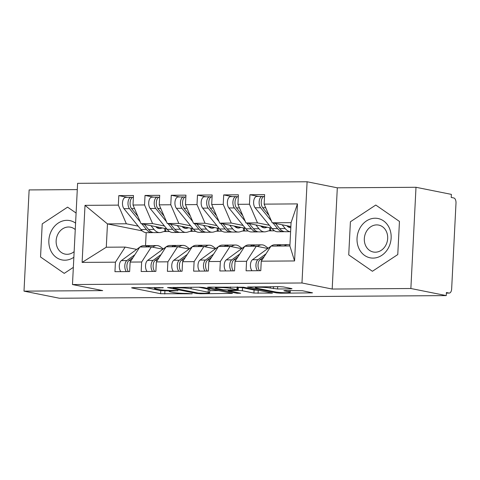 <?xml version="1.0" encoding="UTF-8"?>
<svg xmlns="http://www.w3.org/2000/svg" width="480" height="480" viewBox="0 0 480 480"><rect width="100%" height="100%" fill="white"/><g stroke="black" fill="none" stroke-linecap="round" stroke-linejoin="round"><path stroke-width="0.72" d="M163.308 287.67L133.044 287.646L131.604 287.814L132.054 287.982L160.596 293.706L192.114 293.82L186.354 293.4A9.69 0.894 -177.1 0 1 173.04 292.44L170.658 291.96A9.69 0.894 -177.1 0 1 169.224 291.414A9.69 0.894 -177.1 0 1 173.826 290.886L178.056 290.628L171.606 290.442A9.69 0.894 -177.1 0 1 158.292 289.482L155.91 289.002A9.69 0.894 -177.1 0 1 154.476 288.456A9.69 0.894 -177.1 0 1 159.078 287.928L163.308 287.67M290.58 288.894L292.02 288.726L291.57 288.558L283.56 286.95L279.402 286.65L247.584 287.022L276.576 292.914L280.74 293.22L312.558 292.848L302.436 290.736L285.27 290.52L283.836 290.688L284.286 290.856L289.08 291.822A8.1 0.75 -177.1 0 1 290.28 292.278A8.1 0.75 -177.1 0 1 284.382 292.698A8.1 0.75 -177.1 0 1 275.304 291.912L256.512 288.144A8.1 0.75 -177.1 0 1 255.312 287.688A8.1 0.75 -177.1 0 1 261.216 287.268A8.1 0.75 -177.1 0 1 270.288 288.048L277.578 288.978L290.58 288.894L290.61 288.36M77.286 189.594L29.13 189.924L24 291.144L59.382 298.236L446.25 295.602L446.406 292.536L448.992 293.052A4.626 2.436 89.6 0 0 449.256 293.076A4.626 2.436 89.6 0 0 451.65 288.936L456 203.052A4.626 2.436 89.6 0 0 453.81 197.964L451.224 197.448L451.38 194.382L415.998 187.284L337.314 187.818L307.104 181.764L301.974 282.984L332.184 289.044L410.868 288.504L446.25 295.602M24 291.144L102.684 290.604L72.474 284.544L301.974 282.984M203.496 287.496L199.332 287.196L167.52 287.568L196.512 293.46L200.67 293.76L232.488 293.388L203.496 287.496M208.992 287.13L243.528 287.22L272.52 293.118L253.926 293.07L242.346 290.748L238.188 290.448L228.126 290.67L240.624 293.262L237.024 293.286L208.002 287.466L207.552 287.292L208.992 287.13M307.104 181.764L77.604 183.324L72.474 284.544M142.242 230.88L107.466 223.908L85.008 205.35L82.116 262.404L115.428 262.176L114.948 271.686L129.636 271.584L130.116 262.074L141.654 261.996L141.174 271.506L155.862 271.404L156.342 261.9L167.886 261.822L167.4 271.326L182.088 271.23L182.574 261.72L194.112 261.642L193.632 271.152L208.32 271.05L208.8 261.54L220.344 261.462L219.858 270.972L234.546 270.87L235.032 261.36L246.57 261.282L246.09 270.792L260.778 270.69L261.258 261.18L270.996 246.096L289.884 245.964L291.066 222.654L272.178 222.786L290.868 226.53M85.008 205.35L118.32 205.128L126.348 223.776L138.198 226.152M127.338 197.328L118.8 195.618L118.32 205.128M118.8 195.618L133.488 195.516L133.008 205.026L144.546 204.948L152.574 223.596L164.424 225.978M153.564 197.148L145.026 195.438L144.546 204.948M145.026 195.438L159.714 195.336L159.234 204.846L170.772 204.768L178.806 223.422L190.656 225.798M179.79 196.968L171.258 195.258L170.772 204.768M171.258 195.258L185.946 195.156L185.46 204.666L197.004 204.588L205.032 223.242L216.882 225.618M206.022 196.794L197.484 195.078L197.004 204.588M197.484 195.078L212.172 194.982L211.692 204.486L223.23 204.408L231.264 223.062L243.114 225.438M232.248 196.614L223.71 194.904L223.23 204.408M223.71 194.904L238.398 194.802L237.918 204.312L249.462 204.228L257.49 222.882L269.34 225.258M258.48 196.434L249.942 194.724L249.462 204.228M249.942 194.724L264.63 194.622L264.15 204.132L297.456 203.904L294.57 260.958L261.258 261.18M267.828 248.502L256.308 246.192L244.77 246.276L235.032 261.36M246.57 261.282L256.308 246.192M264.15 204.132L272.178 222.786M291.066 222.654L297.456 203.904M241.596 248.682L230.082 246.372L218.544 246.45L208.8 261.54M220.344 261.462L230.082 246.372M257.49 222.882L245.952 222.96L271.668 228.12M237.918 204.312L245.952 222.96M215.37 248.862L203.856 246.552L192.312 246.63L182.574 261.72M194.112 261.642L203.856 246.552M269.28 230.688L270.036 230.838L268.74 230.85M231.264 223.062L219.72 223.14L245.442 228.3M211.692 204.486L219.72 223.14M189.138 249.042L177.624 246.732L166.086 246.81L156.342 261.9M167.886 261.822L177.624 246.732M243.048 230.868L243.81 231.018L242.514 231.024M205.032 223.242L193.494 223.32L219.21 228.48M185.46 204.666L193.494 223.32M162.912 249.222L151.398 246.912L139.854 246.99L130.116 262.074M141.654 261.996L151.398 246.912M216.822 231.042L217.578 231.198L216.282 231.204M178.806 223.422L167.262 223.5L192.984 228.654M159.234 204.846L167.262 223.5M136.686 249.396L125.166 247.086L106.284 247.218L82.116 262.404M115.428 262.176L125.166 247.086M190.59 231.222L191.352 231.378L190.056 231.384M152.574 223.596L141.036 223.68L166.758 228.834M133.008 205.026L141.036 223.68M410.868 288.504L415.998 187.284M76.098 213.036L67.584 207.15L42.222 223.872L40.542 256.992L64.23 273.378L73.344 267.372L64.23 273.378L40.542 256.992L42.222 223.872L67.584 207.15L76.098 213.036M337.314 187.818L332.184 289.044M350.406 221.772L348.732 254.886L372.414 271.278L397.776 254.556L399.456 221.436L375.768 205.044L350.406 221.772L375.768 205.044L399.456 221.436L397.776 254.556L372.414 271.278L348.732 254.886L350.406 221.772M126.348 223.776L107.466 223.908L106.284 247.218M146.19 232.656L145.53 245.628M164.364 231.402L165.12 231.552L163.824 231.564M274.488 230.808L270.036 230.838M248.262 230.988L243.81 231.018M222.03 231.168L217.578 231.198M195.804 231.348L191.352 231.378M169.578 231.522L165.12 231.552M294.57 260.958L289.884 245.964M145.41 287.562L160.752 290.64L169.248 290.91M209.724 290.634L218.838 290.574M174.006 287.826L173.316 288.06L198.372 293.088L205.02 293.274A9.69 0.894 -177.1 0 0 209.616 292.746A9.69 0.894 -177.1 0 0 208.182 292.2L191.052 288.762A9.69 0.894 -177.1 0 0 177.738 287.802L174.006 287.826L174.03 287.37M209.616 292.746L209.772 289.68A9.69 0.894 -177.1 0 0 208.338 289.134L208.182 292.2M198.702 287.196L208.338 289.134M258.876 290.298L258.24 290.304L258.084 293.37M237.528 287.388L242.502 287.682L254.076 290.004L258.24 290.304M230.334 288.342A8.1 0.75 -177.1 0 0 221.262 287.556A8.1 0.75 -177.1 0 0 215.358 287.976A8.1 0.75 -177.1 0 0 216.558 288.432L223.182 289.764L235.968 290.004L237.402 289.836L236.958 289.668L230.334 288.342L230.4 286.98M140.268 221.898L129.48 208.644A6.168 3.246 -90.4 0 1 127.992 202.824A6.168 3.246 -90.4 0 1 131.178 197.304L125.67 197.34A6.168 3.246 89.6 0 0 122.484 202.86A6.168 3.246 89.6 0 0 123.972 208.68L140.946 229.524A19.434 10.224 89.6 0 0 146.568 232.668L152.076 232.632A19.434 10.224 -90.4 0 1 146.454 229.488L141.852 223.842M131.178 197.304A6.168 3.246 -90.4 0 1 131.514 197.334L132.432 197.508M137.904 216.396L131.574 208.626A6.168 3.246 -90.4 0 1 130.086 202.806A6.168 3.246 -90.4 0 1 133.278 197.286L133.398 197.286M158.136 227.106L156.576 227.442M155.694 226.62A6.168 0.798 -5 0 0 155.67 226.62A15.42 8.112 89.6 0 0 159.654 228.57A15.42 8.112 89.6 0 0 160.89 228.378L162.33 227.946M157.152 227.268L157.206 227.868L159.102 227.298M165.66 228.618L165.846 230.724A6.168 0.798 175 0 1 164.946 231.228L164.7 228.426M150.996 225.672L154.056 229.44A19.434 10.224 89.6 0 0 159.684 232.578A19.434 10.224 89.6 0 0 161.238 232.338L164.946 231.228M159.684 232.578L154.176 232.614A19.434 10.224 -90.4 0 1 148.548 229.476L144.378 224.346M153.126 232.518A19.434 10.224 -90.4 0 1 152.076 232.632M133.008 257.592L128.946 260.562A6.168 3.246 89.6 0 0 126.906 265.674A6.168 3.246 89.6 0 0 128.472 271.596M134.868 254.712L126.846 260.58A6.168 3.246 89.6 0 0 124.806 265.692A6.168 3.246 89.6 0 0 126.378 271.608M120.87 271.644A6.168 3.246 -90.4 0 1 119.298 265.728A6.168 3.246 -90.4 0 1 121.338 260.616L139.746 247.164M152.718 247.176L153.174 246.84A19.434 10.224 -90.4 0 1 156.792 245.55A19.434 10.224 -90.4 0 1 160.506 246.846L163.338 248.91M150.234 245.7A19.434 10.224 89.6 0 0 149.184 245.604A19.434 10.224 89.6 0 0 145.572 246.888L145.488 246.948M139.98 246.99L140.064 246.93A19.434 10.224 -90.4 0 1 143.676 245.64L149.184 245.604M156.792 245.55L151.284 245.592A19.434 10.224 89.6 0 0 147.666 246.876L147.588 246.936M166.5 221.718L155.706 208.464A6.168 3.246 -90.4 0 1 154.218 202.644A6.168 3.246 -90.4 0 1 157.41 197.124L151.902 197.16A6.168 3.246 89.6 0 0 148.71 202.68A6.168 3.246 89.6 0 0 150.198 208.5L167.172 229.35A19.434 10.224 89.6 0 0 172.8 232.488L178.308 232.452A19.434 10.224 -90.4 0 1 172.68 229.308L168.084 223.662M157.41 197.124A6.168 3.246 -90.4 0 1 157.74 197.154L158.664 197.328M164.13 216.216L157.806 208.452A6.168 3.246 -90.4 0 1 156.318 202.632A6.168 3.246 -90.4 0 1 159.504 197.112L159.624 197.106M184.368 226.926L182.808 227.262M181.926 226.44A6.168 0.798 -5 0 0 181.902 226.44A15.42 8.112 89.6 0 0 185.886 228.39A15.42 8.112 89.6 0 0 187.122 228.198L188.556 227.766M183.438 227.688L185.328 227.124M191.892 228.438L192.078 230.544A6.168 0.798 175 0 1 191.178 231.048L190.932 228.246M177.222 225.498L180.288 229.26A19.434 10.224 89.6 0 0 185.91 232.398A19.434 10.224 89.6 0 0 187.47 232.164L191.178 231.048M185.91 232.398L180.402 232.434A19.434 10.224 -90.4 0 1 174.78 229.296L170.604 224.166M179.352 232.338A19.434 10.224 -90.4 0 1 178.308 232.452M192.726 221.538L181.932 208.284A6.168 3.246 -90.4 0 1 180.45 202.464A6.168 3.246 -90.4 0 1 183.636 196.944L178.128 196.98A6.168 3.246 89.6 0 0 174.942 202.5A6.168 3.246 89.6 0 0 176.424 208.32L193.404 229.17A19.434 10.224 89.6 0 0 199.026 232.308L204.534 232.272A19.434 10.224 -90.4 0 1 198.912 229.134L194.31 223.482M183.636 196.944A6.168 3.246 -90.4 0 1 183.972 196.974L184.89 197.148M190.356 216.042L184.032 208.272A6.168 3.246 -90.4 0 1 182.544 202.452A6.168 3.246 -90.4 0 1 185.736 196.932L185.856 196.932M210.594 226.752L209.034 227.082M208.116 226.254A15.42 8.112 89.6 0 0 212.112 228.21A15.42 8.112 89.6 0 0 213.348 228.024L214.788 227.592M209.61 226.914L209.664 227.508L211.56 226.944M218.118 228.258L218.304 230.364A6.168 0.798 175 0 1 217.404 230.868L217.158 228.066M203.454 225.318L206.514 229.08A19.434 10.224 89.6 0 0 212.142 232.218A19.434 10.224 89.6 0 0 213.696 231.984L217.404 230.868M212.142 232.218L206.634 232.26A19.434 10.224 -90.4 0 1 201.006 229.116L196.83 223.992M205.584 232.164A19.434 10.224 -90.4 0 1 204.534 232.272M218.952 221.358L208.164 208.104A6.168 3.246 -90.4 0 1 206.676 202.284A6.168 3.246 -90.4 0 1 209.868 196.764L204.36 196.806A6.168 3.246 89.6 0 0 201.168 202.326A6.168 3.246 89.6 0 0 202.656 208.146L219.63 228.99A19.434 10.224 89.6 0 0 225.258 232.128L230.766 232.092A19.434 10.224 -90.4 0 1 225.138 228.954L220.536 223.302M209.868 196.764A6.168 3.246 -90.4 0 1 210.198 196.794L211.122 196.968M216.588 215.862L210.264 208.092A6.168 3.246 -90.4 0 1 208.776 202.272A6.168 3.246 -90.4 0 1 211.962 196.752L212.082 196.752M236.826 226.572L235.266 226.908M234.384 226.08A6.168 0.798 -5 0 0 234.354 226.086A15.42 8.112 89.6 0 0 238.344 228.03A15.42 8.112 89.6 0 0 239.58 227.844L241.014 227.412M235.842 226.734L235.89 227.334L237.786 226.764M244.35 228.078L244.536 230.184A6.168 0.798 175 0 1 243.636 230.688L243.39 227.886M229.68 225.138L232.746 228.9A19.434 10.224 89.6 0 0 238.368 232.044A19.434 10.224 89.6 0 0 239.928 231.804L243.636 230.688M238.368 232.044L232.86 232.08A19.434 10.224 -90.4 0 1 227.238 228.936L223.062 223.812M231.81 231.984A19.434 10.224 -90.4 0 1 230.766 232.092M245.184 221.178L234.39 207.93A6.168 3.246 -90.4 0 1 232.902 202.11A6.168 3.246 -90.4 0 1 236.094 196.59L230.586 196.626A6.168 3.246 89.6 0 0 227.394 202.146A6.168 3.246 89.6 0 0 228.882 207.966L245.856 228.81A19.434 10.224 89.6 0 0 251.484 231.954L256.992 231.912A19.434 10.224 -90.4 0 1 251.364 228.774L246.768 223.128M236.094 196.59A6.168 3.246 -90.4 0 1 236.424 196.62L237.348 196.794M242.814 215.682L236.49 207.912A6.168 3.246 -90.4 0 1 235.002 202.092A6.168 3.246 -90.4 0 1 238.194 196.572L238.314 196.572M263.052 226.392L261.492 226.728M260.61 225.9A6.168 0.798 -5 0 0 260.586 225.906A15.42 8.112 89.6 0 0 264.57 227.85A15.42 8.112 89.6 0 0 265.806 227.664L267.24 227.232M262.068 226.554L262.122 227.154L264.012 226.584M270.576 227.904L270.762 230.004A6.168 0.798 175 0 1 269.862 230.508L269.616 227.706M255.906 224.958L258.972 228.72A19.434 10.224 89.6 0 0 264.6 231.864A19.434 10.224 89.6 0 0 266.154 231.624L269.862 230.508M264.6 231.864L259.092 231.9A19.434 10.224 -90.4 0 1 253.464 228.762L249.288 223.632M258.042 231.804A19.434 10.224 -90.4 0 1 256.992 231.912M159.24 257.412L155.172 260.382A6.168 3.246 89.6 0 0 153.132 265.494A6.168 3.246 89.6 0 0 154.704 271.416M161.094 254.532L153.078 260.4A6.168 3.246 89.6 0 0 151.032 265.512A6.168 3.246 89.6 0 0 152.604 271.428M147.096 271.464A6.168 3.246 -90.4 0 1 145.524 265.548A6.168 3.246 -90.4 0 1 147.57 260.436L165.972 246.984M178.944 246.996L179.406 246.66A19.434 10.224 -90.4 0 1 183.024 245.376A19.434 10.224 -90.4 0 1 186.732 246.666L189.564 248.73M176.466 245.52A19.434 10.224 89.6 0 0 175.416 245.424A19.434 10.224 89.6 0 0 171.798 246.714L171.72 246.774M166.212 246.81L166.29 246.75A19.434 10.224 -90.4 0 1 169.908 245.46L175.416 245.424M183.024 245.376L177.516 245.412A19.434 10.224 89.6 0 0 173.898 246.696L173.814 246.756M185.466 257.232L181.404 260.208A6.168 3.246 89.6 0 0 179.364 265.32A6.168 3.246 89.6 0 0 180.93 271.236M187.326 254.358L179.304 260.22A6.168 3.246 89.6 0 0 177.264 265.332A6.168 3.246 89.6 0 0 178.836 271.248M173.328 271.29A6.168 3.246 -90.4 0 1 171.756 265.368A6.168 3.246 -90.4 0 1 173.796 260.256L192.204 246.804M205.176 246.816L205.632 246.48A19.434 10.224 -90.4 0 1 209.25 245.196A19.434 10.224 -90.4 0 1 212.964 246.486L215.796 248.55M202.692 245.34A19.434 10.224 89.6 0 0 201.642 245.244A19.434 10.224 89.6 0 0 198.03 246.534L197.946 246.594M192.438 246.63L192.522 246.57A19.434 10.224 -90.4 0 1 196.134 245.286L201.642 245.244M209.25 245.196L203.742 245.232A19.434 10.224 89.6 0 0 200.124 246.516L200.046 246.576M211.698 257.052L207.63 260.028A6.168 3.246 89.6 0 0 205.59 265.14A6.168 3.246 89.6 0 0 207.162 271.056M213.552 254.178L205.53 260.04A6.168 3.246 89.6 0 0 203.49 265.152A6.168 3.246 89.6 0 0 205.062 271.074M199.554 271.11A6.168 3.246 -90.4 0 1 197.982 265.188A6.168 3.246 -90.4 0 1 200.022 260.076L218.43 246.624M231.402 246.636L231.864 246.3A19.434 10.224 -90.4 0 1 235.476 245.016A19.434 10.224 -90.4 0 1 239.19 246.312L242.022 248.37M228.924 245.16A19.434 10.224 89.6 0 0 227.874 245.07A19.434 10.224 89.6 0 0 224.256 246.354L224.172 246.414M218.664 246.45L218.748 246.39A19.434 10.224 -90.4 0 1 222.366 245.106L227.874 245.07M235.476 245.016L229.968 245.052A19.434 10.224 89.6 0 0 226.356 246.342L226.272 246.402M237.924 256.878L233.862 259.848A6.168 3.246 89.6 0 0 231.816 264.96A6.168 3.246 89.6 0 0 233.388 270.876M239.784 253.998L231.762 259.86A6.168 3.246 89.6 0 0 229.722 264.972A6.168 3.246 89.6 0 0 231.288 270.894M225.78 270.93A6.168 3.246 -90.4 0 1 224.214 265.014A6.168 3.246 -90.4 0 1 226.254 259.902L244.656 246.444M257.634 246.462L258.09 246.126A19.434 10.224 -90.4 0 1 261.708 244.836A19.434 10.224 -90.4 0 1 265.422 246.132L268.254 248.196M255.15 244.986A19.434 10.224 89.6 0 0 254.1 244.89A19.434 10.224 89.6 0 0 250.482 246.174L250.404 246.234M244.896 246.27L244.974 246.216A19.434 10.224 -90.4 0 1 248.592 244.926L254.1 244.89M261.708 244.836L256.2 244.872A19.434 10.224 89.6 0 0 252.582 246.162L252.504 246.222M75.582 223.14A20.046 16.95 -78.7 0 0 66.918 220.326A20.046 16.95 -78.7 0 0 48.858 240.378A20.046 16.95 -78.7 0 0 64.896 260.202A20.046 16.95 -78.7 0 0 73.854 257.268M75.258 229.578A13.728 11.604 -78.7 0 0 70.518 227.19A13.728 11.604 -78.7 0 0 68.508 226.998A13.728 11.604 -78.7 0 0 56.25 239.544A13.728 11.604 -78.7 0 0 65.118 254.106A13.728 11.604 -78.7 0 0 67.128 254.298A13.728 11.604 -78.7 0 0 74.142 251.628M375.102 218.226A20.046 16.95 -78.7 0 0 357.042 238.278A20.046 16.95 -78.7 0 0 373.08 258.102A20.046 16.95 -78.7 0 0 391.14 238.044A20.046 16.95 -78.7 0 0 375.102 218.226M376.698 224.898A13.728 11.604 -78.7 0 0 364.434 237.438A13.728 11.604 -78.7 0 0 373.302 252.006A13.728 11.604 -78.7 0 0 375.312 252.198A13.728 11.604 -78.7 0 0 387.57 239.652A13.728 11.604 -78.7 0 0 378.702 225.09A13.728 11.604 -78.7 0 0 376.698 224.898M271.41 221.004L260.622 207.75A6.168 3.246 -90.4 0 1 259.134 201.93A6.168 3.246 -90.4 0 1 262.32 196.41L256.812 196.446A6.168 3.246 89.6 0 0 253.626 201.966A6.168 3.246 89.6 0 0 255.114 207.786L272.088 228.63A19.434 10.224 89.6 0 0 277.71 231.774L283.218 231.738A19.434 10.224 -90.4 0 1 277.596 228.594L272.994 222.948M262.32 196.41A6.168 3.246 -90.4 0 1 262.656 196.44L263.574 196.614M269.046 215.502L262.716 207.732A6.168 3.246 -90.4 0 1 261.234 201.912A6.168 3.246 -90.4 0 1 264.42 196.392L264.54 196.392M289.278 226.212L287.718 226.548M286.842 225.726A6.168 0.798 -5 0 0 286.812 225.726A15.42 8.112 89.6 0 0 290.802 227.676A15.42 8.112 89.6 0 0 290.808 227.676M288.294 226.374L288.348 226.974L290.244 226.404M282.138 224.778L285.204 228.546A19.434 10.224 89.6 0 0 290.604 231.678L285.318 231.72A19.434 10.224 -90.4 0 1 279.696 228.582L275.52 223.452M284.268 231.624A19.434 10.224 -90.4 0 1 283.218 231.738M264.156 256.698L260.088 259.668A6.168 3.246 89.6 0 0 258.048 264.78A6.168 3.246 89.6 0 0 259.614 270.702M266.01 253.818L257.988 259.686A6.168 3.246 89.6 0 0 255.948 264.798A6.168 3.246 89.6 0 0 257.52 270.714M252.012 270.75A6.168 3.246 -90.4 0 1 250.44 264.834A6.168 3.246 -90.4 0 1 252.48 259.722L270.888 246.264M281.382 244.806A19.434 10.224 89.6 0 0 280.332 244.71A19.434 10.224 89.6 0 0 276.714 245.994L276.63 246.054M271.122 246.096L271.206 246.036A19.434 10.224 -90.4 0 1 274.824 244.746L280.332 244.71M284.238 246.006L284.322 245.946A19.434 10.224 -90.4 0 1 287.934 244.656L282.426 244.698A19.434 10.224 89.6 0 0 278.814 245.982L278.73 246.042M287.934 244.656A19.434 10.224 -90.4 0 1 289.932 245.016M446.382 293.07L448.992 293.052M159.102 287.466L159.078 287.928M177.378 290.532L177.366 290.862M173.85 290.424L173.826 290.886M192.126 293.49L192.114 293.82M164.916 290.94L164.76 294.006M160.752 290.64L160.596 293.706M162.63 287.574L162.618 287.904M231.078 293.028L231.054 293.556M200.694 293.292L200.67 293.76M196.548 292.722L196.512 293.46M191.13 287.25L191.052 288.762M177.762 287.34L177.738 287.802M271.11 292.752L271.086 293.28M254.076 290.004L253.926 293.07M242.502 287.682L242.346 290.748M238.344 287.382L238.188 290.448M229.584 290.046L229.56 290.508M237.06 292.542L237.024 293.286M237.096 286.938L236.958 289.668M277.698 286.662L277.578 288.978M273.522 286.686L273.42 288.678M270.354 286.71L270.288 288.048M289.146 290.496L289.08 291.822M311.148 292.482L311.118 293.01M280.776 292.536L280.74 293.22M276.618 292.128L276.576 292.914M158.418 228.396L160.89 228.378M148.548 229.476L154.056 229.44M131.574 208.626L134.55 208.608M140.946 229.524L146.454 229.488M123.972 208.68L129.48 208.644M145.572 246.888L140.064 246.93M126.846 260.58L121.338 260.616M153.174 246.84L147.666 246.876M131.1 260.55L128.946 260.562M183.432 227.688L183.384 227.088M184.65 228.216L187.122 228.198M174.78 229.296L180.288 229.26M157.806 208.452L160.776 208.428M167.172 229.35L172.68 229.308M150.198 208.5L155.706 208.464M210.876 228.036L213.348 228.024M201.006 229.116L206.514 229.08M184.032 208.272L187.008 208.248M193.404 229.17L198.912 229.134M176.424 208.32L181.932 208.284M237.102 227.862L239.58 227.844M227.238 228.936L232.746 228.9M210.264 208.092L213.234 208.074M219.63 228.99L225.138 228.954M202.656 208.146L208.164 208.104M263.334 227.682L265.806 227.664M253.464 228.762L258.972 228.72M236.49 207.912L239.46 207.894M245.856 228.81L251.364 228.774M228.882 207.966L234.39 207.93M171.798 246.714L166.29 246.75M153.078 260.4L147.57 260.436M179.406 246.66L173.898 246.696M157.332 260.37L155.172 260.382M198.03 246.534L192.522 246.57M179.304 260.22L173.796 260.256M205.632 246.48L200.124 246.516M183.558 260.19L181.404 260.208M224.256 246.354L218.748 246.39M205.53 260.04L200.022 260.076M231.864 246.3L226.356 246.342M209.79 260.01L207.63 260.028M250.482 246.174L244.974 246.216M231.762 259.86L226.254 259.902M258.09 246.126L252.582 246.162M236.016 259.83L233.862 259.848M289.56 227.502L290.82 227.496M279.696 228.582L285.204 228.546M262.716 207.732L265.692 207.714M272.088 228.63L277.596 228.594M255.114 207.786L260.622 207.75M276.714 245.994L271.206 246.036M257.988 259.686L252.48 259.722M284.322 245.946L278.814 245.982M262.242 259.656L260.088 259.668M446.382 293.1L449.256 293.076M154.524 287.502L154.476 288.456M169.272 290.424L169.224 291.414M173.028 287.376L173.004 287.946M228.156 290.058L228.126 290.67M215.406 287.088L215.358 287.976M237.552 286.932L237.402 289.836M255.36 286.812L255.312 287.688M290.37 290.49L290.28 292.278"/></g></svg>
